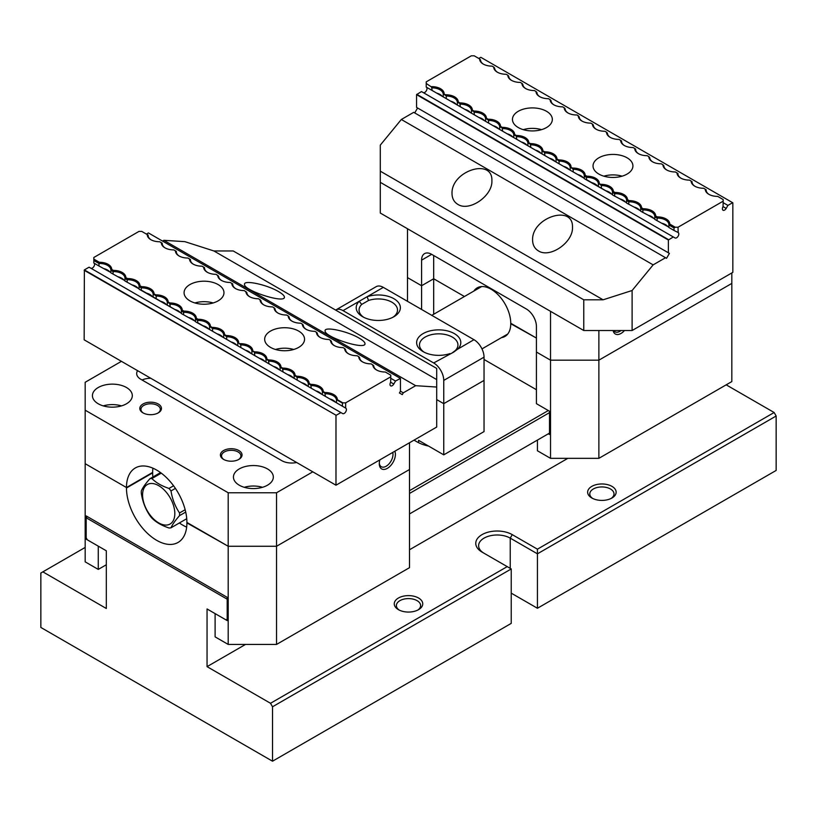<?xml version="1.0" encoding="UTF-8"?>
<svg xmlns="http://www.w3.org/2000/svg" width="817" height="817" viewBox="0 0 817 817"><rect width="100%" height="100%" fill="white"/><g stroke="black" fill="none" stroke-linecap="round" stroke-linejoin="round"><path stroke-width="1.23" d="M511.84 593.489L511.238 593.142L511.84 593.489A20.793 12.01 0 0 0 511.238 593.152L537.433 608.257L537.433 553.824L510.237 538.127A18.515 10.692 0 0 0 490.057 535.809A18.515 10.692 0 0 0 478.619 545.685A18.515 10.692 0 0 0 484.021 553.232M537.433 608.257L776.15 470.439L776.15 416.006L537.433 553.824L537.433 549.177L774.138 412.514L776.15 416.006M272.521 706.776L511.238 568.949L511.238 623.381L272.521 761.209L272.521 706.776L270.509 703.284L207.048 666.641L207.048 608.961L225.982 619.889L227.197 619.194L227.197 599.188L86.173 517.774L86.173 537.78L87.388 539.874L106.322 550.801L106.322 608.491L42.862 571.859L40.85 573.013L40.85 627.446L272.521 761.209M87.388 516.61L86.173 517.774M409.511 490.67L548.309 410.532M428.547 446.072A31.485 18.178 180 0 1 416.956 441.823L414.035 440.138M726.19 384.838L774.138 412.514M409.511 513.934L549.514 433.102M549.514 412.626L409.511 493.458M85.172 547.431L42.862 571.859M207.048 666.641L245.529 644.429M409.511 549.759L567.846 458.337M418.57 598.024A14.246 8.221 180 0 1 418.57 609.656A14.246 8.221 180 0 1 398.43 609.656A14.246 8.221 180 0 1 398.43 598.024A14.246 8.221 180 0 1 418.57 598.024M611.964 486.37A14.246 8.221 180 0 1 611.964 498.002A14.246 8.221 180 0 1 591.825 498.002A14.246 8.221 180 0 1 591.825 486.37A14.246 8.221 180 0 1 611.964 486.37M270.509 703.284L507.214 566.62L482.03 552.088A21.365 12.337 180 0 1 482.03 534.635A21.365 12.337 180 0 1 512.249 534.635L537.433 549.177M611.147 498.431A12.112 6.996 0 0 0 614.006 493.928A12.112 6.996 0 0 0 610.452 488.985A12.112 6.996 0 0 0 597.258 487.473A12.112 6.996 0 0 0 589.782 493.928A12.112 6.996 0 0 0 592.642 498.431M417.753 610.095A12.112 6.996 0 0 0 420.612 605.581A12.112 6.996 0 0 0 417.058 600.638A12.112 6.996 0 0 0 403.864 599.127A12.112 6.996 0 0 0 396.388 605.581A12.112 6.996 0 0 0 399.247 610.095M511.238 568.949L507.214 566.62M443.754 403.669L436.707 399.605L443.754 403.669L484.042 380.416L443.754 403.669L443.754 454.844L484.042 431.59L484.042 357.152L443.754 380.416L443.754 403.669M418.57 442.691L418.57 440.312L443.754 454.844M449.891 353.608A22.079 12.745 180 0 1 423.104 351.627A22.079 12.745 180 0 1 421.838 334.398A22.079 12.745 180 0 1 451.464 332.202A22.079 12.745 180 0 1 457.765 349.063L453.68 352.127L433.684 362.962L343.028 310.623A14.246 8.221 -120 0 0 335.91 309.919A14.246 8.221 -120 0 0 335.644 310.082M335.91 309.919L376.198 286.655A14.246 8.221 60 0 1 383.316 287.37L473.972 339.698A14.246 8.221 60 0 1 484.042 357.152M383.316 287.37L367.109 296.724A22.079 12.745 180 0 1 395.755 299.921A22.079 12.745 180 0 1 393.896 316.73A22.079 12.745 180 0 1 362.666 316.73A22.079 12.745 180 0 1 359.235 301.269L367.109 296.724L368.549 300.472L361.696 304.424A19.23 11.101 0 0 0 359.051 310.041A19.23 11.101 0 0 0 363.749 317.313M443.754 380.416A14.246 8.221 -120 0 0 433.684 362.962M392.814 317.313A19.23 11.101 0 0 0 397.511 310.041A19.23 11.101 0 0 0 391.884 302.198A19.23 11.101 0 0 0 368.549 300.472M452.485 352.689L455.304 350.554A19.23 11.101 0 0 0 457.949 344.937A19.23 11.101 0 0 0 452.312 337.084A19.23 11.101 0 0 0 431.356 334.684A19.23 11.101 0 0 0 419.489 344.937A19.23 11.101 0 0 0 424.186 352.209M473.972 339.698L455.304 350.554M343.028 310.623L359.235 301.269L361.696 304.424M413.708 112.338L401.331 119.486L653.14 264.871L665.528 257.723L413.708 112.338M583.767 299.808L380.293 182.334L380.293 213.043L583.767 330.517L583.767 299.808L603.099 299.808L632.113 290.505L632.113 330.517L732.839 272.357L732.839 202.81L480.825 57.313L478.803 58.467M674.015 230.455L668.878 227.494L668.878 224.971A11.397 6.577 0 0 0 668.888 224.675A11.397 6.577 0 0 0 656.991 218.098L654.774 216.822L654.774 219.354L656.991 220.631L657.328 216.903A12.255 7.077 180 0 1 669.746 224.072L675.22 227.228L678.039 227.228L678.161 232.528L674.015 230.455L674.015 227.933L668.878 224.971L669.746 224.072M668.878 227.167L656.991 220.631M642.887 212.481L642.887 209.959L640.671 208.682L640.671 211.205L648.187 215.218A11.397 6.577 180 0 1 653.733 218.415L648.187 215.218M628.784 204.342L628.784 201.819L626.578 200.543L626.578 203.065L634.084 207.079A11.397 6.577 180 0 1 639.629 210.275L634.084 207.079M614.68 196.203L614.68 193.68L612.474 192.404L612.474 194.926L619.98 198.929A11.397 6.577 180 0 1 625.526 202.136L619.98 198.929M598.953 183.662L598.381 183.794L598.381 186.46L586.759 179.75L612.474 194.599L601.383 188.196L601.383 185.53L598.953 183.662L600.924 184.336A12.255 7.077 180 0 1 613.342 191.505L615.027 192.475A12.255 7.077 180 0 1 627.436 199.644L629.131 200.625A12.255 7.077 180 0 1 641.539 207.784L643.234 208.764A12.255 7.077 180 0 1 655.643 215.933L657.328 216.903M601.383 188.196L598.381 186.46M586.483 179.924L586.483 177.391L584.267 176.115L584.267 178.647L612.474 194.599M584.267 178.31L426.351 87.143L584.267 178.31L573.177 171.907L573.177 169.252L570.746 167.383L572.727 168.057A12.255 7.077 180 0 1 585.135 175.216L586.82 176.196A12.255 7.077 180 0 1 599.239 183.365M573.177 171.907L570.174 170.181L570.174 167.516L570.746 167.383M570.174 170.181L559.073 163.768L559.073 161.102L556.643 159.233L556.071 159.376L556.071 162.032L544.97 155.628L544.408 152.166L541.967 151.227L541.967 153.892L530.876 147.489L530.304 144.027L527.874 143.087L527.874 145.753L516.773 139.339L516.201 135.888L513.77 134.948L513.77 137.613L502.669 131.2L502.098 127.748L499.667 126.809L499.667 129.474L488.566 123.061L488.566 120.395L486.135 118.526L485.564 118.669L485.564 121.325L474.463 114.921L473.891 111.459L471.46 110.52L471.46 113.185L460.359 106.782L459.797 103.32L457.367 102.38L457.367 105.046L446.266 98.632L446.266 95.977L443.835 94.108L445.806 94.782A12.255 7.077 180 0 1 458.214 101.951L459.91 102.922A12.255 7.077 180 0 1 472.318 110.091L474.013 111.061A12.255 7.077 180 0 1 486.421 118.23L488.117 119.211A12.255 7.077 180 0 1 500.525 126.369L502.21 127.35A12.255 7.077 180 0 1 514.628 134.509L516.313 135.489A12.255 7.077 180 0 1 528.732 142.658L530.417 143.629A12.255 7.077 180 0 1 542.825 150.798L544.52 151.768A12.255 7.077 180 0 1 556.928 158.937L558.624 159.918A12.255 7.077 180 0 1 571.032 167.076M446.266 98.632L443.263 96.906L443.263 94.241L443.835 94.108M460.359 106.782L457.367 105.046M474.463 114.921L471.46 113.185M488.566 123.061L485.564 121.325M502.669 131.2L499.667 129.474M516.773 139.339L513.77 137.613M530.876 147.489L527.874 145.753M544.97 155.628L541.967 153.892M559.073 163.768L556.071 162.032M426.229 83.477L431.59 87.041L426.229 83.477L426.229 81.853L471.358 55.791L474.177 55.791L479.65 58.957A12.255 7.077 180 0 0 483.235 64.053A12.255 7.077 180 0 0 492.059 66.126L493.754 67.096A12.255 7.077 180 0 0 497.339 72.192A12.255 7.077 180 0 0 506.162 74.265L507.857 75.246A12.255 7.077 180 0 0 511.442 80.332A12.255 7.077 180 0 0 520.266 82.405L521.961 83.385A12.255 7.077 180 0 0 525.545 88.481A12.255 7.077 180 0 0 534.369 90.554L536.054 91.524A12.255 7.077 180 0 0 539.649 96.62A12.255 7.077 180 0 0 548.473 98.694L550.158 99.664A12.255 7.077 180 0 0 553.742 104.76A12.255 7.077 180 0 0 562.576 106.833L564.261 107.803A12.255 7.077 180 0 0 567.846 112.899A12.255 7.077 180 0 0 577.068 114.962L579.222 116.913A11.397 6.577 0 0 0 582.266 121.222M431.703 86.643A12.255 7.077 180 0 1 444.121 93.802M723.045 206.609L726.18 208.417A3.135 1.808 -60 0 1 723.045 210.235A3.135 1.808 -60 0 1 723.045 206.609L723.168 201.176L678.039 227.228M723.168 201.176L723.168 199.552L717.694 196.386A12.255 7.077 180 0 1 708.86 194.313A12.255 7.077 180 0 1 705.275 189.227L703.59 188.247A12.255 7.077 180 0 1 694.767 186.174A12.255 7.077 180 0 1 691.172 181.078L689.487 180.108A12.255 7.077 180 0 1 680.663 178.035A12.255 7.077 180 0 1 677.079 172.938L675.383 171.968A12.255 7.077 180 0 1 666.56 169.895A12.255 7.077 180 0 1 662.975 164.799L661.28 163.819A12.255 7.077 180 0 1 652.456 161.756A12.255 7.077 180 0 1 648.872 156.66L647.187 155.679A12.255 7.077 180 0 1 638.353 153.606A12.255 7.077 180 0 1 634.768 148.52L633.083 147.54A12.255 7.077 180 0 1 624.259 145.467A12.255 7.077 180 0 1 620.665 140.371L618.98 139.401A12.255 7.077 180 0 1 610.156 137.327A12.255 7.077 180 0 1 606.571 132.231L604.876 131.261A12.255 7.077 180 0 1 596.053 129.188A12.255 7.077 180 0 1 592.468 124.092L590.773 123.112A12.255 7.077 180 0 1 581.949 121.049A12.255 7.077 180 0 1 578.375 115.728M546.491 111.275A19.945 11.509 180 0 1 552.333 119.415A19.945 11.509 180 0 1 540.027 130.056A19.945 11.509 180 0 1 518.295 127.554A19.945 11.509 180 0 1 512.453 119.415A19.945 11.509 180 0 1 524.759 108.784A19.945 11.509 180 0 1 546.491 111.275M627.078 157.793A19.945 11.509 180 0 1 632.92 165.943A19.945 11.509 180 0 1 620.603 176.574A19.945 11.509 180 0 1 598.871 174.082A19.945 11.509 180 0 1 593.03 165.943A19.945 11.509 180 0 1 605.346 155.301A19.945 11.509 180 0 1 627.078 157.793M705.275 189.227L706.143 190.31M691.172 181.078L692.04 182.16M677.079 172.938L677.936 174.021M662.975 164.799L663.833 165.759A11.397 6.577 0 0 0 666.876 170.069M648.872 156.66L649.729 157.62A11.397 6.577 0 0 0 652.773 161.929M634.768 148.52L635.636 149.603M620.665 140.371L621.533 141.453M610.462 137.501A11.397 6.577 0 0 1 607.419 133.191L606.571 132.231M483.552 64.226A11.397 6.577 0 0 1 480.508 59.917L479.65 58.957M497.655 72.366A11.397 6.577 0 0 1 494.612 68.056L493.754 67.096M507.857 75.246L508.715 76.206A11.397 6.577 0 0 0 511.759 80.515M525.852 88.655A11.397 6.577 0 0 1 522.819 84.345L521.961 83.385M536.054 91.524L536.912 92.484A11.397 6.577 0 0 0 539.955 96.794M554.059 104.933A11.397 6.577 0 0 1 551.015 100.624L550.158 99.664M564.261 107.803L565.119 108.763A11.397 6.577 0 0 0 568.162 113.073M596.369 129.362A11.397 6.577 0 0 1 593.326 125.052L592.468 124.092M653.14 264.871L632.113 290.505M726.18 208.417L727.916 205.414L732.635 202.687M673.3 236.95L668.377 240.024L416.558 94.639L421.48 91.565L675.036 237.951A3.135 1.808 120 0 0 678.161 236.144A3.135 1.808 120 0 0 678.161 232.528L678.039 232.457M665.528 257.723L666.549 258.315L669.399 253.382L668.377 252.79L668.377 240.024M603.099 299.808L380.293 171.172L380.293 145.12L401.331 119.486M669.399 253.382L417.579 107.997L414.73 112.93M416.558 94.639L416.558 107.405L668.377 252.79M426.351 87.143A3.135 1.808 -60 0 1 426.351 90.748A3.135 1.808 -60 0 1 423.226 92.576M632.113 330.517L583.767 330.517M457.857 204.373C469.367 212.011 492.682 195.855 491.895 180.792C492.865 157.477 451.055 170.886 452.015 193.578C452.107 198.47 454.048 202.065 457.857 204.373M538.434 250.89C549.943 258.529 573.258 242.383 572.482 227.31C573.442 203.995 531.632 217.404 532.592 240.106C532.684 244.988 534.635 248.582 538.434 250.89M622.105 176.176A19.945 11.509 0 0 0 603.845 176.176M541.528 129.648A19.945 11.509 0 0 0 523.258 129.648M723.168 202.677L727.916 205.414M621.533 140.871A11.397 6.577 0 0 0 621.523 141.167A11.397 6.577 0 0 0 624.566 145.64M635.636 149.011A11.397 6.577 0 0 0 635.626 149.307A11.397 6.577 0 0 0 638.669 153.78M677.936 173.439A11.397 6.577 0 0 0 677.926 173.735A11.397 6.577 0 0 0 680.98 178.208M692.04 181.578A11.397 6.577 0 0 0 692.03 181.874A11.397 6.577 0 0 0 695.073 186.347M706.143 189.718A11.397 6.577 0 0 0 706.133 190.014A11.397 6.577 0 0 0 709.176 194.497M426.229 83.947L426.229 87.072L432.162 90.493L431.59 87.041M416.762 94.292L668.572 239.677M443.263 96.906L432.162 90.493M654.774 219.017L653.733 218.415M640.671 210.878L639.629 210.275M626.578 202.739L625.526 202.136M549.473 158.222A11.397 6.577 180 0 1 555.019 161.429M556.071 159.376A11.397 6.577 0 0 0 544.97 152.963M535.37 150.083A11.397 6.577 180 0 1 540.915 153.29M541.967 151.227A11.397 6.577 0 0 0 530.876 144.823M521.266 141.944A11.397 6.577 180 0 1 526.822 145.14M527.874 143.087A11.397 6.577 0 0 0 516.773 136.684M507.173 133.804A11.397 6.577 180 0 1 512.719 137.001M513.77 134.948A11.397 6.577 0 0 0 502.669 128.545M493.07 125.655A11.397 6.577 180 0 1 498.615 128.861M499.667 126.809A11.397 6.577 0 0 0 488.566 120.395M478.966 117.515A11.397 6.577 180 0 1 484.512 120.722M485.564 118.669A11.397 6.577 0 0 0 474.463 112.256M464.863 109.376A11.397 6.577 180 0 1 470.408 112.583M471.46 110.52A11.397 6.577 0 0 0 460.359 104.116M450.759 101.237A11.397 6.577 180 0 1 456.305 104.433M457.367 102.38A11.397 6.577 0 0 0 446.266 95.977M436.656 93.097A11.397 6.577 180 0 1 442.211 96.294M443.263 94.241A11.397 6.577 0 0 0 432.162 87.838M563.577 166.362A11.397 6.577 180 0 1 569.122 169.568M570.174 167.516A11.397 6.577 0 0 0 559.073 161.102M577.68 174.511A11.397 6.577 180 0 1 583.226 177.708M585.135 175.216L584.267 176.115A11.397 6.577 0 0 0 584.278 175.829A11.397 6.577 0 0 0 573.177 169.252M591.784 182.651A11.397 6.577 180 0 1 597.329 185.847M598.381 183.794A11.397 6.577 0 0 0 586.483 177.391L586.82 176.196M605.877 190.79A11.397 6.577 180 0 1 611.422 193.997M613.342 191.505L612.474 192.404A11.397 6.577 0 0 0 612.484 192.107A11.397 6.577 0 0 0 601.383 185.53M627.436 199.644L626.578 200.543A11.397 6.577 0 0 0 626.588 200.247A11.397 6.577 0 0 0 614.68 193.68L615.027 192.475M641.539 207.784L640.671 208.682A11.397 6.577 0 0 0 640.691 208.386A11.397 6.577 0 0 0 628.784 201.819L629.131 200.625M655.643 215.933L654.774 216.822A11.397 6.577 0 0 0 654.785 216.536A11.397 6.577 0 0 0 642.887 209.959L643.234 208.764M662.291 223.358A11.397 6.577 180 0 1 667.836 226.564M674.015 227.933L675.22 227.228M380.293 171.172L380.293 182.334M473.87 291.066A27.778 16.034 -120 0 1 477.21 287.85A27.778 16.034 -120 0 1 498.615 295.294A27.778 16.034 -120 0 1 510.737 323.246L536.422 338.075L510.737 323.716A27.778 16.034 -120 0 1 504.988 336.43A27.778 16.034 -120 0 1 501.505 337.615M407.489 228.75L407.489 277.596L421.592 285.736L433.684 278.76L421.592 285.736L407.489 277.596L407.489 301.32M433.684 255.496L433.684 278.76L464.434 296.51L433.684 278.76L433.684 314.269M537.433 440.077L537.433 450.78L550.525 458.337L550.525 360.174L536.422 352.035L536.422 403.669L549.514 411.237L549.514 434.491L548.309 433.796M598.871 458.337L731.828 381.58L731.828 283.407L598.871 360.174L550.525 360.174L598.871 360.174L598.871 458.337L550.525 458.337M421.592 260.153L431.672 254.332A14.246 8.221 60 0 0 424.544 253.627A14.246 8.221 60 0 0 421.592 260.153L421.592 309.459M536.422 389.719L484.042 359.48M175.4 488.392L170.998 490.935C172.305 499.116 175.155 506.458 179.546 512.964L185.153 509.726M179.546 512.964A27.063 15.625 60 0 1 179.546 515.639C175.185 520.552 172.336 524.606 170.998 527.802L186.736 518.713M185.725 512.075L179.546 515.639M170.998 527.802A27.063 15.625 60 0 1 168.986 527.976C161.766 525.576 156.067 522.288 151.901 518.111A27.063 15.625 60 0 1 149.889 515.609C145.528 509.195 142.679 501.852 141.341 493.58A27.063 15.625 60 0 1 141.341 490.905C142.638 487.759 145.487 483.705 149.889 478.742L160.54 472.594M149.889 478.742A27.063 15.625 60 0 1 151.901 478.568C156.067 482.735 161.766 486.023 168.986 488.433L173.572 485.788M161.286 473.145L151.901 478.568M158.702 522.89A22.794 13.164 -120 0 0 174.389 509.062A22.794 13.164 -120 0 0 151.502 483.47A22.794 13.164 -120 0 0 143.016 499.493A22.794 13.164 -120 0 0 158.702 522.89M168.986 488.433A27.063 15.625 60 0 1 170.998 490.935M598.871 330.517L598.871 360.174L731.828 283.407L731.828 272.939M431.662 254.332L526.352 309A14.246 8.221 60 0 1 536.422 326.443L536.422 352.035L550.525 360.174L550.525 311.328M588.403 119.415L731.828 202.228M624.505 330.517A11.397 6.577 -60 0 1 621.032 333.428A11.397 6.577 -60 0 1 613.128 330.517M621.022 330.517A9.681 5.596 -60 0 1 619.827 331.334A9.681 5.596 -60 0 1 614.976 331.804A9.681 5.596 -60 0 1 613.71 330.517M312.809 471.828L276.544 492.763L276.544 546.267L228.198 546.267L186.899 522.89A42.739 24.673 60 0 1 178.055 542.447A42.739 24.673 60 0 1 145.12 530.999A42.739 24.673 60 0 1 126.472 487.994L152.656 472.41L126.472 487.535L85.172 463.688L126.472 487.535A42.739 24.673 60 0 1 135.316 467.967A42.739 24.673 60 0 1 168.251 479.416A42.739 24.673 60 0 1 186.899 522.42L228.198 546.267L228.198 492.763L85.172 410.185L85.172 561.851L98.265 569.408L106.322 564.761M98.265 569.408L98.265 546.154L86.173 539.169L86.173 515.915L227.197 597.329L227.197 620.583L215.106 613.608L215.106 636.872L228.198 644.429L228.198 546.267L276.544 546.267L276.544 644.429L409.511 567.672L409.511 469.499L276.544 546.267L409.511 469.499L409.511 442.753M394.815 451.229A11.397 6.577 -60 0 1 388.892 467.283A11.397 6.577 -60 0 1 379.292 463.688A11.397 6.577 -60 0 1 379.874 459.859M85.172 410.185L85.172 382.274L121.427 361.339M152.861 477.026A42.739 24.673 60 0 1 152.656 472.88L152.656 472.41A42.739 24.673 60 0 1 152.891 468.172M98.265 387.503A19.945 11.509 180 0 1 119.997 385.011A19.945 11.509 180 0 1 132.313 395.642A19.945 11.509 180 0 1 126.472 403.792A19.945 11.509 180 0 1 104.729 406.284A19.945 11.509 180 0 1 92.423 395.642A19.945 11.509 180 0 1 98.265 387.503M239.279 468.917A19.945 11.509 180 0 1 261.011 466.425A19.945 11.509 180 0 1 273.327 477.067A19.945 11.509 180 0 1 267.486 485.206A19.945 11.509 180 0 1 245.754 487.698A19.945 11.509 180 0 1 233.437 477.067A19.945 11.509 180 0 1 239.279 468.917M142.985 404.017A10.825 6.25 180 0 1 158.294 404.017A10.825 6.25 180 0 1 158.294 412.861A10.825 6.25 180 0 1 142.985 412.861A10.825 6.25 180 0 1 142.985 404.017M223.572 450.545A10.825 6.25 180 0 1 238.881 450.545A10.825 6.25 180 0 1 238.881 459.379A10.825 6.25 180 0 1 223.562 459.379A10.825 6.25 180 0 1 223.572 450.545M296.642 462.493A13.96 8.058 0 0 1 281.783 460.665L140.769 379.251A13.96 8.058 0 0 1 136.684 373.553A13.96 8.058 0 0 1 137.603 370.673M228.198 492.763L276.544 492.763M150.788 378.281A13.96 8.058 0 0 0 142.056 379.987M238.452 459.614A9.681 5.596 0 0 0 240.913 455.896A9.681 5.596 0 0 0 234.928 450.729A9.681 5.596 0 0 0 224.369 451.944A9.681 5.596 0 0 0 221.54 455.896A9.681 5.596 0 0 0 223.991 459.614M157.875 413.096A9.681 5.596 0 0 0 160.326 409.368A9.681 5.596 0 0 0 154.352 404.201A9.681 5.596 0 0 0 143.792 405.416A9.681 5.596 0 0 0 140.953 409.368A9.681 5.596 0 0 0 143.414 413.096M262.512 487.3A19.945 11.509 0 0 0 244.252 487.3M121.498 405.886A19.945 11.509 0 0 0 103.228 405.886M379.313 462.943A9.681 5.596 120 0 0 381.294 466.721A9.681 5.596 120 0 0 389.586 463.188A9.681 5.596 120 0 0 392.742 452.434M86.173 539.169L86.786 538.822M186.664 527.128A42.739 24.673 60 0 1 179.383 522.962M276.544 644.429L228.198 644.429M393.784 384.041L390.649 382.233A3.135 1.808 120 0 0 390.649 385.859A3.135 1.808 120 0 0 393.784 384.041L395.52 381.039L400.442 378.434L400.442 391.19L403.292 392.834L415.669 385.685L163.86 240.31L162.532 241.076M213.901 250.962L233.233 250.962L436.707 368.426L436.707 379.599L213.901 250.962L184.887 241.658L163.86 240.31M151.155 239.851A11.397 6.577 0 0 1 148.112 235.378A11.397 6.577 0 0 1 148.122 235.082L148.122 235.664M165.259 247.99A11.397 6.577 0 0 1 162.215 243.517A11.397 6.577 0 0 1 162.226 243.221L162.226 243.803M179.362 256.14A11.397 6.577 0 0 1 176.309 251.656A11.397 6.577 0 0 1 176.329 251.36L176.329 251.953M193.466 264.279A11.397 6.577 0 0 1 190.412 259.796A11.397 6.577 0 0 1 190.422 259.51L190.422 260.092M207.559 272.418A11.397 6.577 0 0 1 204.516 267.945A11.397 6.577 0 0 1 204.526 267.649L204.526 268.231M221.662 280.558A11.397 6.577 0 0 1 218.619 276.248L216.076 274.318A12.255 7.077 180 0 1 207.252 272.245A12.255 7.077 180 0 1 203.658 267.149L201.973 266.168A12.255 7.077 180 0 1 193.149 264.105A12.255 7.077 180 0 1 189.564 259.009L187.869 258.029A12.255 7.077 180 0 1 179.046 255.956A12.255 7.077 180 0 1 175.461 250.87L173.766 249.89A12.255 7.077 180 0 1 164.942 247.817A12.255 7.077 180 0 1 161.357 242.72L159.672 241.75A12.255 7.077 180 0 1 150.839 239.677A12.255 7.077 180 0 1 147.254 234.581L141.78 231.415L138.961 231.415L93.832 257.478L93.832 259.101L99.306 262.267A12.255 7.077 180 0 1 111.725 269.426L113.41 270.407A12.255 7.077 180 0 1 125.828 277.576L127.513 278.546A12.255 7.077 180 0 1 139.921 285.715L141.617 286.685A12.255 7.077 180 0 1 154.025 293.854L155.72 294.835A12.255 7.077 180 0 1 168.128 301.994L169.813 302.974A12.255 7.077 180 0 1 182.232 310.133L183.917 311.114A12.255 7.077 180 0 1 196.335 318.283L198.02 319.253A12.255 7.077 180 0 1 210.429 326.422L212.124 327.392A12.255 7.077 180 0 1 224.532 334.562L226.227 335.542A12.255 7.077 180 0 1 238.625 342.926L237.778 343.14L237.778 345.805L226.677 339.392L226.677 336.727L224.246 334.858L223.674 335.001L223.674 337.656L212.573 331.253L212.573 328.587L210.143 326.718L209.581 326.851L209.581 329.517L197.673 322.981L197.673 320.448L195.467 319.171L195.467 321.704L197.673 322.981M235.766 288.697A11.397 6.577 0 0 1 232.722 284.224A11.397 6.577 0 0 1 232.733 283.928L232.733 284.52M249.869 296.847A11.397 6.577 0 0 1 246.826 292.537L244.273 290.597A12.255 7.077 180 0 1 235.449 288.524A12.255 7.077 180 0 1 231.865 283.428L230.18 282.457A12.255 7.077 180 0 1 221.356 280.384A12.255 7.077 180 0 1 217.761 275.288M376.78 370.111A11.397 6.577 0 0 1 373.737 365.812L371.194 363.871A12.255 7.077 180 0 1 362.37 361.798A12.255 7.077 180 0 1 358.786 356.702L357.09 355.732A12.255 7.077 180 0 1 348.267 353.659A12.255 7.077 180 0 1 344.682 348.563L342.987 347.593A12.255 7.077 180 0 1 334.163 345.52A12.255 7.077 180 0 1 330.579 340.423L328.883 339.443A12.255 7.077 180 0 1 320.06 337.38A12.255 7.077 180 0 1 316.475 332.284L314.79 331.304A12.255 7.077 180 0 1 305.956 329.231A12.255 7.077 180 0 1 302.372 324.135L300.687 323.164A12.255 7.077 180 0 1 291.863 321.091A12.255 7.077 180 0 1 288.268 315.995L286.583 315.025A12.255 7.077 180 0 1 277.76 312.952A12.255 7.077 180 0 1 274.175 307.856L272.48 306.886A12.255 7.077 180 0 1 263.656 304.812A12.255 7.077 180 0 1 260.072 299.716L258.376 298.736A12.255 7.077 180 0 1 249.553 296.673A12.255 7.077 180 0 1 245.968 291.577M358.786 356.702L359.633 357.662A11.397 6.577 0 0 0 362.677 361.972M348.583 353.832A11.397 6.577 0 0 1 345.54 349.523L344.682 348.563M330.579 340.423L331.436 341.383A11.397 6.577 0 0 0 334.48 345.693M316.475 332.284L317.333 333.244A11.397 6.577 0 0 0 320.376 337.554M306.273 329.404A11.397 6.577 0 0 1 303.23 325.095L302.372 324.135M292.169 321.265A11.397 6.577 0 0 1 289.126 316.955L288.268 315.995M274.175 307.856L275.033 308.816A11.397 6.577 0 0 0 278.066 313.125M263.973 304.986A11.397 6.577 0 0 1 260.929 300.676L260.072 299.716M239.932 343.681A12.255 7.077 180 0 1 252.739 350.84L254.424 351.821L251.881 351.279L251.881 353.945L240.78 347.531L240.78 344.876L238.625 342.926M254.424 351.821A12.255 7.077 180 0 1 266.842 358.99L268.527 359.96A12.255 7.077 180 0 1 280.946 367.129L282.631 368.099A12.255 7.077 180 0 1 295.039 375.269L296.734 376.249A12.255 7.077 180 0 1 309.143 383.408L310.838 384.388A12.255 7.077 180 0 1 323.246 391.557L324.941 392.528A12.255 7.077 180 0 1 337.35 399.697L342.823 402.852L345.642 402.852L345.642 408.081L325.391 396.378L324.819 392.926L322.388 391.986L322.388 394.652L311.287 388.238L310.715 384.787L308.285 383.847L308.285 386.512L297.184 380.099L297.184 377.434L294.753 375.565L294.181 375.708L294.181 378.363L283.09 371.96L282.519 368.498L280.088 367.568L280.088 370.224L268.987 363.82L268.415 360.358L265.985 359.419L265.985 362.084L254.884 355.671L254.312 352.219M390.649 382.233L390.771 376.8L345.642 402.852M390.771 376.8L390.771 375.177L385.297 372.011A12.255 7.077 180 0 1 376.474 369.938A12.255 7.077 180 0 1 372.879 364.852M270.509 347.378A19.945 11.509 180 0 1 264.667 339.239A19.945 11.509 180 0 1 276.973 328.597A19.945 11.509 180 0 1 298.705 331.099A19.945 11.509 180 0 1 304.547 339.239A19.945 11.509 180 0 1 292.241 349.87A19.945 11.509 180 0 1 270.509 347.378M189.922 300.86A19.945 11.509 180 0 1 184.08 292.711A19.945 11.509 180 0 1 196.397 282.079A19.945 11.509 180 0 1 218.129 284.571A19.945 11.509 180 0 1 223.97 292.711A19.945 11.509 180 0 1 211.654 303.352A19.945 11.509 180 0 1 189.922 300.86M113.073 274.124L113.073 271.601L110.857 270.325L110.857 272.847L124.96 280.66M127.166 282.273L127.166 279.741L124.96 278.464L124.96 280.997L139.064 288.81M141.27 290.413L141.27 287.89L139.064 286.614L139.064 289.136L181.364 313.228L170.273 306.824L169.701 303.373L167.271 302.433L167.271 305.088L156.17 298.685L156.17 296.02L153.739 294.151L153.167 294.294L153.167 296.949L141.545 290.239L181.364 313.228M156.17 298.685L153.167 296.949M170.273 306.824L167.271 305.088M183.58 314.831L183.58 312.308L181.364 311.032L181.364 313.554L195.467 321.367M212.573 331.253L209.581 329.517M342.425 406.212L342.425 403.087L337.064 399.993L336.492 400.126L336.492 402.791M325.391 396.378L322.388 394.652M311.287 388.238L308.285 386.512M297.184 380.099L294.181 378.363M283.09 371.96L280.088 370.224M268.987 363.82L265.985 362.084M254.884 355.671L251.881 353.945M240.78 347.531L237.778 345.805M226.677 339.392L223.674 337.656M415.669 385.685L436.707 387.044L436.707 427.046L335.981 485.206L84.161 339.821L84.365 269.916L336.175 415.302L340.903 412.575L342.64 413.576A3.135 1.808 -60 0 0 345.765 411.768A3.135 1.808 -60 0 0 345.765 408.153L345.642 408.081M340.903 412.575L89.084 267.19L84.365 269.916M90.83 268.201A3.135 1.808 120 0 0 93.587 266.934A3.135 1.808 120 0 0 94.466 263.391M146.406 234.091L148.428 232.937L400.238 378.312M400.442 391.19L399.421 392.967L402.27 394.611L403.292 392.834M336.175 415.302L84.161 270.264M335.981 485.206L335.981 415.649M359.143 338.126C347.633 331.202 324.318 326.197 325.105 330.824C324.135 337.084 365.945 350.503 364.985 343.62C364.893 342.19 362.952 340.352 359.143 338.126M278.566 291.608C267.057 284.673 243.742 279.68 244.518 284.306C243.558 290.566 285.368 303.975 284.408 297.092C284.316 295.662 282.365 293.834 278.566 291.608M213.155 302.954A19.945 11.509 0 0 0 194.895 302.954M293.742 349.472A19.945 11.509 0 0 0 275.472 349.472M99.306 262.267L98.969 263.462L93.832 260.5L93.832 263.023L98.969 265.985L98.969 263.462A11.397 6.577 0 0 1 110.867 270.039A11.397 6.577 0 0 1 110.857 270.325L111.725 269.426M110.857 272.521L98.969 265.985M197.949 322.807L345.765 408.153L197.949 322.807M222.622 337.053A11.397 6.577 0 0 0 217.077 333.847M223.674 335.001A11.397 6.577 0 0 0 212.573 328.587M236.726 345.193A11.397 6.577 0 0 0 231.18 341.986M237.778 343.14A11.397 6.577 0 0 0 226.677 336.727M250.829 353.332A11.397 6.577 0 0 0 245.284 350.136M251.881 351.279A11.397 6.577 0 0 0 240.78 344.876M264.933 361.471A11.397 6.577 0 0 0 259.387 358.275M265.985 359.419A11.397 6.577 0 0 0 254.884 353.015M279.036 369.621A11.397 6.577 0 0 0 273.481 366.414M280.088 367.568A11.397 6.577 0 0 0 268.987 361.155M293.129 377.76A11.397 6.577 0 0 0 287.584 374.554M294.181 375.708A11.397 6.577 0 0 0 283.09 369.294M307.233 385.9A11.397 6.577 0 0 0 301.687 382.703M308.285 383.847A11.397 6.577 0 0 0 297.184 377.434M321.336 394.039A11.397 6.577 0 0 0 315.791 390.843M322.388 391.986A11.397 6.577 0 0 0 311.287 385.583M335.44 402.178A11.397 6.577 0 0 0 329.894 398.982M336.492 400.126A11.397 6.577 0 0 0 325.391 393.723M208.519 328.914A11.397 6.577 0 0 0 202.973 325.707M209.581 326.851A11.397 6.577 0 0 0 197.673 320.448L198.02 319.253M194.426 320.764A11.397 6.577 0 0 0 188.87 317.568M196.335 318.283L195.467 319.171A11.397 6.577 0 0 0 195.477 318.885A11.397 6.577 0 0 0 183.58 312.308L183.917 311.114M180.322 312.625A11.397 6.577 0 0 0 174.777 309.429M182.232 310.133L181.364 311.032A11.397 6.577 0 0 0 181.374 310.746A11.397 6.577 0 0 0 170.273 304.169M166.219 304.486A11.397 6.577 0 0 0 160.673 301.279M167.271 302.433A11.397 6.577 0 0 0 156.17 296.02M152.115 296.346A11.397 6.577 0 0 0 146.57 293.14M153.167 294.294A11.397 6.577 0 0 0 141.27 287.89L141.617 286.685M138.012 288.207A11.397 6.577 0 0 0 132.466 285M139.921 285.715L139.064 286.614A11.397 6.577 0 0 0 139.074 286.318A11.397 6.577 0 0 0 127.166 279.741L127.513 278.546M123.908 280.057A11.397 6.577 0 0 0 118.363 276.861M125.828 277.576L124.96 278.464A11.397 6.577 0 0 0 124.97 278.178A11.397 6.577 0 0 0 113.073 271.601L113.41 270.407M109.815 271.918A11.397 6.577 0 0 0 104.27 268.722M93.832 259.101L93.832 260.5M395.52 381.039L390.771 378.302M148.122 235.082L147.254 234.581M162.226 243.221L161.357 242.72M176.329 251.36L175.461 250.87M190.422 259.51L189.564 259.009M204.526 267.649L203.658 267.149M232.733 283.928L231.865 283.428M436.707 387.044L436.707 379.599M512.249 534.635L510.237 538.127L510.237 568.366M126.472 487.994L152.656 472.88M481.662 286.563L431.795 315.352M507.755 334.01L481.979 348.89"/></g></svg>
